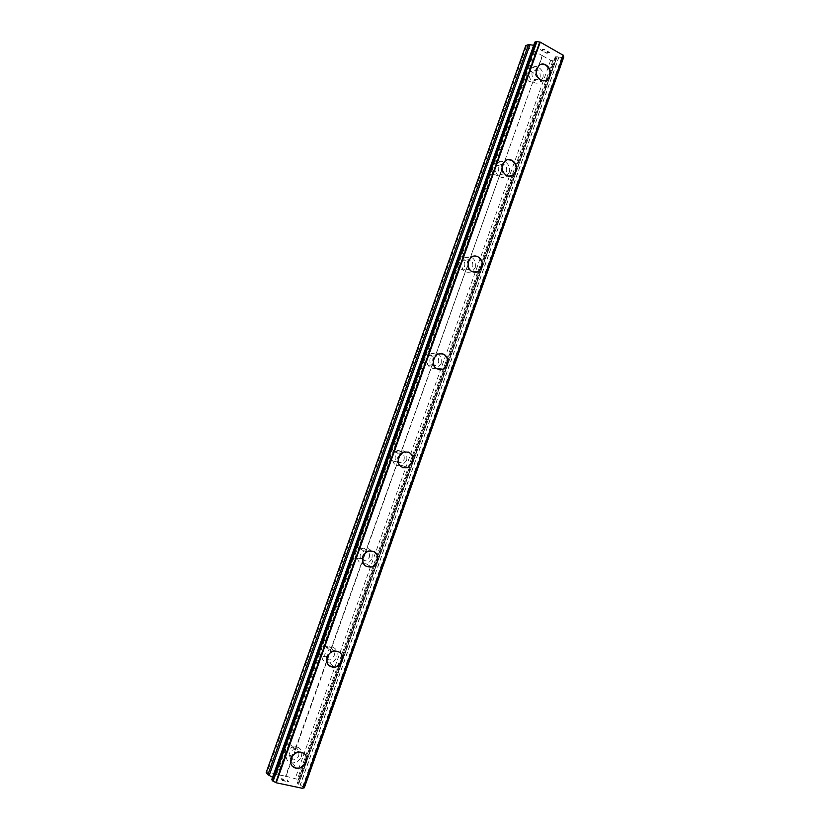 <?xml version="1.0" encoding="UTF-8"?>
<svg xmlns="http://www.w3.org/2000/svg" width="830" height="830" viewBox="0 0 830 830"><rect width="100%" height="100%" fill="white"/><g stroke="black" fill="none" stroke-linecap="round" stroke-linejoin="round"><path stroke-width="0.62" stroke-dasharray="4.15 3.11" d="M563.736 57L562.263 57.509L555.426 56.824L556.1 59.49L552.853 60.808L550.653 60.351L542.602 55.838L534.987 75.976C533.7 72.003 531.428 70.768 528.191 72.252L526.168 74.596L526.345 77.408C527.652 81.382 529.913 82.627 533.151 81.122L294.878 751.43L295.356 748.826L291.361 745.589L287.595 747.031L285.572 749.303L285.634 752.54L289.535 755.757L293.395 754.314L294.878 751.43L286.039 776.268L266.191 772.481M298.665 755.84C299.474 752.25 298.209 750.185 294.847 749.635C292.243 749.77 290.386 751.129 289.286 753.702C288.477 757.24 289.712 759.305 293.011 759.896C295.656 759.803 297.545 758.444 298.665 755.84M292.15 766.08C290.51 763.953 290.158 761.432 291.102 758.527C292.865 754.418 295.822 752.25 299.972 752.001L304.952 754.231M330.05 652.671L330.548 649.994C329.832 647.587 328.203 646.466 325.671 646.643L322.932 647.908L320.909 650.191L320.992 653.366C321.698 655.741 323.295 656.862 325.785 656.717L328.618 655.43L330.05 652.671M334.158 656.125C334.926 652.027 333.359 649.921 329.458 649.797L324.945 653.625C324.167 657.682 325.702 659.788 329.562 659.964L334.158 656.125M329.095 665.691C326.771 663.45 326.149 660.597 327.217 657.142C328.597 653.739 330.983 651.695 334.386 651.011L339.906 652.453M364.889 554.845L365.418 552.085C364.546 549.294 362.679 548.174 359.826 548.713L355.925 552.012L356.018 555.125C356.879 557.885 358.726 559.015 361.538 558.517L363.499 557.48L364.889 554.845M369.309 557.345C370.014 552.801 368.209 550.674 363.893 550.985L360.272 554.492C359.556 559.005 361.341 561.132 365.615 560.873L369.309 557.345M365.978 566.268C362.793 564.047 361.797 560.873 362.98 556.733C364.08 553.901 365.999 552.033 368.738 551.12L374.237 551.649M399.406 457.911L399.967 455.099C398.95 451.966 396.906 450.846 393.835 451.717L390.608 454.747L390.723 457.797C391.729 460.889 393.752 462.02 396.792 461.19L399.406 457.911M404.127 459.498C404.75 454.56 402.768 452.433 398.182 453.139L395.267 456.303C394.634 461.21 396.595 463.337 401.149 462.694L404.127 459.498M402.747 467.674C398.597 465.672 397.145 462.206 398.4 457.289L403.038 452.226L408.018 451.945M433.602 361.89L434.183 358.996C433.053 355.582 430.884 354.452 427.689 355.614L424.97 358.384L425.105 361.372C426.226 364.764 428.373 365.895 431.548 364.775L433.602 361.89M438.624 362.565C439.153 357.294 437.047 355.167 432.306 356.184L429.93 359.027C429.39 364.266 431.476 366.404 436.196 365.428L438.624 362.565M439.246 369.775C434.132 368.219 432.212 364.546 433.488 358.778L437.265 354.244L441.425 353.414M467.487 266.741L468.099 263.795C466.865 260.112 464.613 258.981 461.345 260.371L459.021 262.913L459.166 265.839C460.391 269.491 462.621 270.642 465.869 269.283L467.487 266.741M472.799 266.523C473.245 260.983 471.056 258.846 466.232 260.112L464.271 262.664C463.814 268.183 465.983 270.331 470.786 269.107L472.799 266.523M475.279 272.572C469.365 271.586 467.02 267.8 468.245 261.201L471.378 257.134M501.061 172.474L501.694 169.455C500.376 165.554 498.083 164.392 494.784 165.969L492.75 168.324L492.906 171.188C494.213 175.068 496.506 176.23 499.774 174.694L501.061 172.474M506.653 171.385C507.037 165.616 504.796 163.448 499.94 164.9L498.291 167.193C497.907 172.941 500.137 175.109 504.962 173.698L506.653 171.385M510.73 176.105C504.235 175.732 501.559 171.883 502.669 164.537L505.304 160.896L507.825 159.734M540.206 77.117C540.517 71.152 538.255 68.952 533.41 70.529L531.999 72.594C531.677 78.549 533.929 80.749 538.763 79.213L540.206 77.117M545.58 80.479C538.722 80.655 535.786 76.765 536.782 68.786L539.023 65.487L540.942 64.398M542.592 78.425C545.497 71.328 537.093 63.142 531.812 68.019L529.592 71.276C526.697 78.383 535.039 86.496 540.288 81.755L542.592 78.425M549.097 76.287C552.033 69.118 543.577 60.849 538.245 65.757L536.004 69.056C533.088 76.236 541.482 84.432 546.783 79.649L549.097 76.287M509.091 172.599C511.923 165.647 503.893 157.845 498.436 162.348L495.832 165.959C493.01 172.91 500.967 180.65 506.393 176.282L509.091 172.599M515.285 171.416C518.159 164.382 510.056 156.507 504.567 161.051L501.943 164.693C499.089 171.717 507.109 179.529 512.567 175.13L515.285 171.416M475.279 267.654C475.984 258.867 472.509 255.484 464.862 257.507L461.771 261.523C461.044 270.258 464.478 273.661 472.073 271.742L475.279 267.654M481.161 267.426C483.942 260.589 476.327 253.098 470.672 257.175L467.549 261.232C466.823 270.051 470.278 273.495 477.924 271.555L481.161 267.426M441.145 363.592C441.985 355.24 438.645 351.879 431.123 353.507L427.377 357.989C426.527 366.279 429.826 369.661 437.275 368.147L441.145 363.592M446.716 364.339C447.567 355.904 444.195 352.511 436.611 354.161L432.835 358.695C431.974 367.068 435.294 370.481 442.805 368.945L446.716 364.339M406.7 460.422C407.675 452.589 404.532 449.238 397.248 450.368L392.663 455.369C391.677 463.119 394.769 466.502 401.959 465.495L406.7 460.422M411.939 462.175C412.925 454.269 409.75 450.877 402.415 452.028L397.788 457.081C396.782 464.914 399.904 468.328 407.146 467.3L411.939 462.175M371.923 558.175C373.044 550.954 370.17 547.603 363.322 548.122C360.614 549.014 358.716 550.861 357.626 553.662C356.495 560.789 359.307 564.161 366.051 563.767C368.852 562.906 370.803 561.038 371.923 558.175M376.83 560.945C377.961 553.662 375.067 550.28 368.157 550.798C365.418 551.711 363.509 553.579 362.409 556.411C361.268 563.612 364.1 567.014 370.896 566.61C373.718 565.738 375.7 563.85 376.83 560.945M336.824 656.841C338.049 650.357 335.559 647.016 329.354 646.84C325.983 647.514 323.617 649.527 322.248 652.888C321.013 659.29 323.441 662.641 329.52 662.931C332.986 662.319 335.424 660.296 336.824 656.841M341.389 660.659C342.624 654.102 340.113 650.741 333.847 650.564C330.454 651.249 328.058 653.293 326.678 656.686C325.433 663.16 327.881 666.532 334.013 666.822C337.509 666.2 339.968 664.145 341.389 660.659M301.394 756.452C302.68 750.766 300.647 747.498 295.304 746.647C291.206 746.876 288.28 749.013 286.537 753.069C285.25 758.662 287.201 761.94 292.399 762.884C296.601 762.749 299.599 760.602 301.394 756.452M305.606 761.328C306.903 755.58 304.859 752.281 299.474 751.43C295.324 751.669 292.378 753.837 290.614 757.946C289.317 763.59 291.288 766.889 296.528 767.843C300.771 767.688 303.79 765.519 305.606 761.328M549.055 52.332L548.008 52.715L549.055 52.342L546.928 51.138L549.055 52.332M548.008 52.715L546.856 52.062L548.008 52.715M546.679 52.124L547.831 52.778L546.679 52.134M547.831 52.778L546.794 53.151L547.831 52.778M546.794 53.151L544.677 51.958L546.794 53.162M544.501 52.02L546.897 53.369L549.502 52.425L547.105 51.066L549.502 52.425L546.897 53.379L544.501 52.031M544.636 49.676L543.837 49.229L544.636 49.686M543.837 49.229L543.308 49.053L543.837 49.24M542.322 49.779L542.685 50.838L542.312 49.779M542.685 50.838L540.423 49.572L542.685 50.848M540.247 49.634L543.1 51.232L542.571 49.209L544.688 49.976L542.561 49.219L543.09 51.242L540.247 49.644M542.602 55.838L526.313 46.719L525.764 45.629M533.711 45.277L536.004 44.82L535.578 43.741L273.205 779.401L271.784 779.64M534.852 42.226L535.578 43.741M563.248 55.382L563.051 56.046M282.864 780.574L282.221 779.754L285.323 781.092L282.864 780.574M282.221 779.754L283.559 780.044L282.221 779.744M283.455 779.91L282.117 779.619L283.455 779.899M282.117 779.619L281.474 778.799L282.117 779.609M281.474 778.799L283.933 779.339L281.484 778.799M283.829 779.204L281.048 778.602L282.646 780.636L285.437 781.238L282.656 780.625L281.059 778.592L283.829 779.194M287.201 781.175L287.823 781.393L287.201 781.175M287.315 781.321L287.865 781.528L287.315 781.31M287.865 781.528L288.767 781.964L287.865 781.518M288.83 781.974L287.211 779.93L288.84 781.964M287.211 779.93L288.311 781.642L287.221 779.93M304.278 787.722L297.264 783.053L299.35 781.912L297.399 779.287L286.039 776.268M272.582 777.243L274.159 778.571L273.257 779.194M526.345 77.408L494.763 165.979M534.479 51.294L276.681 774.224M535.578 51.522L528.191 72.252M533.151 81.122L501.694 169.455M492.906 171.188L461.034 260.589M499.847 174.642L468.099 263.795M459.166 265.839L426.994 356.07M466.232 269.034L434.183 358.996M425.105 361.372L392.632 452.443M432.306 364.287L399.967 455.099M390.723 457.797L357.948 549.719M398.058 460.432L365.418 552.085M356.018 555.125L322.932 647.908M363.499 557.48L330.548 649.994M320.992 653.366L287.595 747.031M328.618 655.43L295.356 748.826M285.634 752.54L277.718 774.722M293.395 754.314L285.52 776.424M526.313 46.719L267.27 772.17M535.568 43.668L273.205 779.225M559.036 56.897L300.315 785.087M552.853 60.808L297.399 779.287M550.653 60.351L295.314 778.291M542.343 55.309L534.987 75.976M533.981 45.328L272.842 777.368M534.987 45.318L273.672 777.938M535.775 45.017L274.159 778.571M535.973 44.561L274.056 778.945M534.966 42.351L271.95 779.64M562.263 57.509L303.344 786.581M561.702 57.426L302.826 786.301M558.901 56.886L300.19 785.014M557.252 56.544L298.624 784.257M556.235 56.544L297.783 783.686M555.426 56.824L297.264 783.053M555.208 57.27L297.337 782.68M556.069 59.138L299.122 782.088M555.737 59.791L299.225 781.528M291.361 745.589L294.847 749.635M325.671 646.643L329.458 649.797M359.826 548.713L363.893 550.985M393.835 451.717L398.182 453.139M427.689 355.614L432.306 356.184M461.345 260.371L466.232 260.112M494.784 165.969L499.94 164.9M527.911 72.428L533.41 70.529M531.812 68.019L538.245 65.757M498.436 162.348L504.567 161.051M464.862 257.507L470.672 257.175M431.123 353.507L436.611 354.161M397.248 450.368L402.415 452.028M363.322 548.122L368.157 550.798M329.354 646.84L333.847 650.564M295.304 746.647L299.474 751.43M292.399 762.884L296.528 767.843M329.52 662.931L334.013 666.822M366.051 563.767L370.896 566.61M401.959 465.495L407.146 467.3M437.275 368.147L442.805 368.945M472.073 271.742L477.924 271.555M506.393 176.282L512.567 175.13M540.288 81.755L546.783 79.649M533.254 81.018L538.763 79.213M499.774 174.694L504.962 173.698M465.869 269.283L470.786 269.107M431.548 364.775L436.196 365.428M396.792 461.19L401.149 462.694M361.538 558.517L365.615 560.873M325.785 656.717L329.562 659.964M289.535 755.757L293.011 759.896M536.004 44.82L274.232 778.82M535.692 43.492L273.205 779.401M563.01 55.652L302.909 788.075M555.187 57.031L513.231 175.047M513.231 175.057L297.182 782.804M556.1 59.49L299.35 781.912"/><path stroke-width="1.25" d="M304.952 754.231C306.685 756.379 307.069 758.942 306.114 761.919C304.299 766.111 301.269 768.29 297.026 768.435L292.15 766.08M291.112 758.537C292.876 754.428 295.833 752.25 299.972 752.011C305.367 752.862 307.411 756.161 306.114 761.919C304.299 766.121 301.28 768.29 297.026 768.445C291.787 767.491 289.815 764.191 291.112 758.537M339.906 652.453C342.344 654.694 343.018 657.578 341.929 661.116C340.518 664.602 338.059 666.656 334.552 667.279L329.095 665.691M327.217 657.153C328.597 653.75 330.994 651.706 334.397 651.021C340.663 651.187 343.184 654.559 341.939 661.126C340.518 664.612 338.059 666.666 334.563 667.289C328.421 666.998 325.972 663.627 327.217 657.153M374.237 551.649C377.557 553.849 378.615 557.054 377.422 561.277C376.291 564.182 374.309 566.07 371.477 566.952L365.978 566.268M362.98 556.743C364.09 553.911 366.009 552.033 368.738 551.13C375.658 550.601 378.553 553.984 377.422 561.288C376.291 564.192 374.309 566.081 371.487 566.952C364.681 567.357 361.849 563.954 362.98 556.743M408.018 451.945C412.313 453.886 413.828 457.372 412.562 462.393L407.779 467.518L402.747 467.674M398.41 457.289L403.038 452.226C410.383 451.084 413.568 454.467 412.572 462.393L407.779 467.529C400.527 468.545 397.404 465.132 398.41 457.289M441.425 353.414C446.665 354.898 448.657 358.57 447.38 364.432L443.469 369.039L439.246 369.775M433.499 358.778L437.275 354.244C444.87 352.594 448.242 355.987 447.391 364.432L443.479 369.049C435.958 370.585 432.638 367.161 433.499 358.778M471.378 257.134C477.032 253.046 484.658 260.558 481.877 267.395L478.64 271.535C470.983 273.475 467.518 270.03 468.255 261.201L471.378 257.134C477.032 253.046 484.647 260.558 481.867 267.395L478.63 271.535L475.279 272.572M507.825 159.734C514.403 160.003 517.142 163.852 516.032 171.271L513.314 174.995L510.73 176.105M502.679 164.537L505.304 160.885C510.813 156.341 518.916 164.236 516.042 171.271L513.324 174.995C507.856 179.394 499.826 171.571 502.679 164.537M540.942 64.398C547.883 64.107 550.871 67.987 549.885 76.028L547.561 79.4L545.58 80.479M536.782 68.786L539.033 65.487C544.356 60.569 552.822 68.849 549.885 76.028L547.572 79.4C542.27 84.183 533.866 75.966 536.782 68.786M267.893 774.722L266.191 772.481L525.764 45.629L528.575 44.54L267.893 774.722L272.582 777.243M533.711 45.277L528.575 44.54M271.784 779.64L272.603 780.895L276.224 782.783L302.96 788.427L563.3 55.33L540.247 42.143L536.336 41.521L534.852 42.226M563.051 56.046L563.684 56.731L304.081 787.846L563.684 56.731M303.158 787.878L304.081 787.846M540.029 42.102L276.017 782.68M540.247 42.143L276.224 782.783M563.248 55.154L302.815 788.5M563.29 55.257L302.909 788.469M530.069 44.53L269.127 775.573M534.904 42.081L271.742 779.754M536.336 41.521L272.603 780.895M536.896 41.604L273.122 781.175M539.739 42.091L275.768 782.524M534.831 42.133L271.711 779.681M563.3 55.33L302.96 788.427M563.809 56.938L304.309 787.805"/></g></svg>
